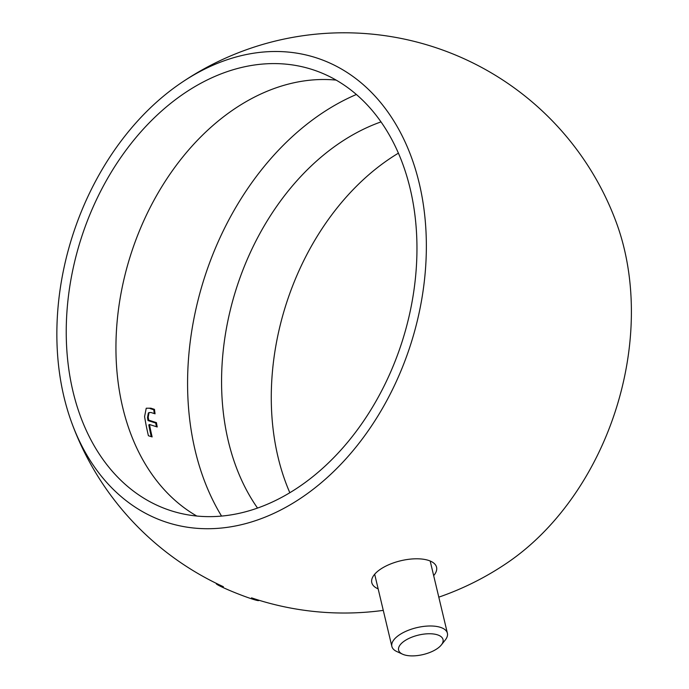 <?xml version="1.0" encoding="UTF-8"?>
<svg xmlns="http://www.w3.org/2000/svg" width="689" height="689" viewBox="0 0 689 689"><rect width="100%" height="100%" fill="white"/><g stroke="black" fill="none" stroke-linecap="round" stroke-linejoin="round"><path stroke-width="1.03" d="M152.131 436.921A261.587 190.371 107.7 0 1 149.487 424.502L157.213 426.973A261.587 190.371 107.7 0 1 156.429 422.624L148.703 420.152A261.587 190.371 107.7 0 1 148.204 417.164L149.048 412.573L150.977 412.504L155.059 413.813A261.587 190.371 107.7 0 1 154.474 409.352L150.882 408.198L146.232 408.232L144.587 416.595A261.587 190.371 -72.3 0 0 148.411 435.732L152.131 436.921M221.539 516.052A261.587 190.371 107.7 0 1 195.22 450.709A261.587 190.371 107.7 0 1 356.411 94.479M378.149 588.854A33.296 14.581 -13.4 0 1 371.784 582.653A33.296 14.581 -13.4 0 1 400.791 560.751A33.296 14.581 -13.4 0 1 436.559 567.219A33.296 14.581 -13.4 0 1 433.674 575.634M616.431 222.797A244.001 177.581 107.7 0 1 507.759 562.482A290.121 290.121 0 0 1 438.798 597.156M63.982 396.933A244.001 177.581 107.7 0 1 180.501 83.335A244.001 177.581 107.7 0 1 414.58 166.505A244.001 177.581 107.7 0 1 310.326 491.446A244.001 177.581 107.7 0 1 71.665 422.572A244.001 177.581 107.7 0 1 63.982 396.933M289.811 492.687A231.625 168.572 107.7 0 1 278.037 457.108A231.625 168.572 107.7 0 1 398.449 153.139M257.505 508.034A231.625 168.572 107.7 0 1 228.335 441.201A231.625 168.572 107.7 0 1 381.043 121.884M196.735 516.009A231.625 168.572 107.7 0 1 122.702 407.414A231.625 168.572 107.7 0 1 166.066 179.993A231.625 168.572 107.7 0 1 336.189 80.113M73 391.507A231.625 168.572 107.7 0 1 126.268 149.857A231.625 168.572 107.7 0 1 312.186 69.503A231.625 168.572 107.7 0 1 402.161 341.477A231.625 168.572 107.7 0 1 171.027 510.721A231.625 168.572 107.7 0 1 73 391.507M154.474 409.352L153.776 409.766L150.185 408.62L150.882 408.198M153.776 409.766A262.535 191.068 -72.3 0 0 154.267 413.564M149.048 412.573L148.35 412.987L147.515 417.586A262.535 191.068 -72.3 0 0 148.006 420.574L148.703 420.152M148.006 420.574L155.731 423.046L156.429 422.624M155.731 423.046A262.535 191.068 -72.3 0 0 156.394 426.706M151.279 436.645A262.535 191.068 -72.3 0 1 148.79 424.915L149.487 424.502M259.253 600.343L258.676 600.584A22.832 1.447 -158.4 0 1 244.845 596.459A22.832 1.447 -158.4 0 1 222.616 587.338A22.832 1.447 -158.4 0 1 216.312 583.807L216.062 583.239M405.907 640.047A22.832 9.999 166.6 0 0 402.557 654.18A22.832 9.999 166.6 0 0 423.141 654.55A22.832 9.999 166.6 0 0 441.339 644.938A22.832 9.999 166.6 0 0 433.837 634.035A22.832 9.999 166.6 0 0 405.907 640.047M402.557 654.18L396.804 651.536A28.533 12.505 -13.4 0 1 391.869 646.446A28.533 12.505 -13.4 0 1 400.989 633.863A28.533 12.505 -13.4 0 1 429.66 625.991A28.533 12.505 -13.4 0 1 447.394 633.217A28.533 12.505 -13.4 0 1 445.283 639.978L441.339 644.938M147.515 417.586L148.204 417.164M71.932 423.313A290.121 290.121 0 0 0 223.4 586.718M251.528 597.854A290.121 290.121 0 0 0 383.282 610.376M616.509 223.012A290.121 290.121 0 0 0 180.501 83.335M447.394 633.217L430.186 561.018M391.869 646.446L374.67 574.238"/></g></svg>
